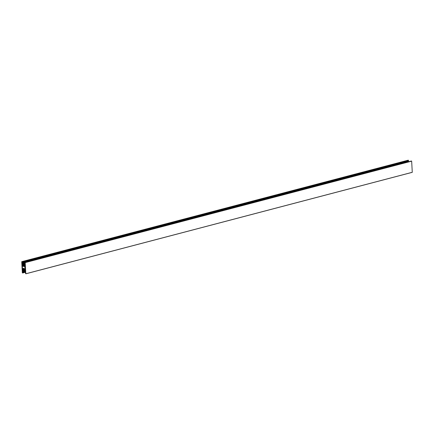 <?xml version="1.0" encoding="UTF-8"?>
<svg xmlns="http://www.w3.org/2000/svg" width="434" height="434" viewBox="0 0 434 434"><rect width="100%" height="100%" fill="white"/><g stroke="black" fill="none" stroke-linecap="round" stroke-linejoin="round"><path stroke-width="0.65" d="M25.487 273.29L25.828 273.756L25.183 262.608L24.868 262.527L25.004 264.914L24.695 264.962L25.074 266.134L22.758 265.83L22.21 265.369L22.476 264.393L21.727 261.664L22.34 272.861L22.66 272.943L22.525 270.561L22.834 270.512L22.443 269.368L22.953 269.178L25.291 270.067L25.047 271.082L25.373 271.293L25.487 273.29M25.232 269.384L22.465 268.706L22.308 266.064L25.058 266.769L25.232 269.384M411.356 161.009L411.66 161.139L412.273 172.336L25.812 273.805M411.367 161.003L24.906 262.478L411.367 161.003M408.361 160.775L408.573 161.736M408.188 160.195L408.497 160.737L22.031 262.207L408.497 160.737M408.199 160.189L21.738 261.664L408.199 160.189M24.125 265.277L23.93 264.805L24.988 264.604L24.098 264.849L24.13 265.364L25.053 265.603M24.7 265L24.098 264.849M23.93 264.805L23.148 264.604L24.96 264.127L22.807 264.518M23.957 265.32L22.628 264.979L22.606 264.566M24.819 269.823L24.391 269.937L24.423 270.453L25.351 270.691M24.418 270.366L24.223 269.894L24.814 269.736M24.223 269.894L22.893 269.552L22.921 270.067L24.255 270.409M22.893 269.552L23.642 269.357M25.318 270.176L24.391 269.937M22.465 268.706L25.15 268M22.443 268.668L25.15 267.957M25.828 273.756L412.3 172.282M25.183 262.608L411.66 161.139M25.139 262.537L411.611 161.063M22.758 265.83L24.331 265.413M22.714 265.754L24.163 265.375M22.704 265.592L23.848 265.293M22.66 265.516L23.68 265.25M22.237 265.407L23.257 265.141M22.21 265.369L23.176 265.12M22.476 264.599L24.95 263.948L22.465 264.604M22.487 264.55L24.95 263.905M22.476 264.393L24.939 263.747M22.432 264.317L24.933 263.66M22.199 264.257L24.96 263.53M22.156 264.181L25.009 263.433M22.134 263.85L25.058 263.08M22.101 263.78L25.047 263.004M22.091 263.536L24.884 262.803M22.112 263.481L24.879 262.754M22.08 262.879L408.551 161.41M22.069 262.841L408.54 161.367M21.912 262.516L408.383 161.041M21.901 262.478L408.372 161.003M22.036 262.185L408.513 160.71M22.015 261.8L408.492 160.325M21.971 261.724L408.443 160.249M22.644 272.991L25.427 272.259L22.633 272.997M22.66 272.943L25.427 272.221M22.639 272.557L25.487 271.809M22.617 272.519L25.476 271.771M22.497 272.492L25.449 271.717M22.476 272.454L25.411 271.684M22.459 272.183L25.378 271.418M22.465 272.151L25.378 271.386M22.59 271.896L25.253 271.196M22.595 271.858L25.183 271.179M22.563 271.261L25.031 270.61M22.53 271.19L24.884 270.572M22.519 270.946L24.423 270.447M22.541 270.892L24.418 270.404M22.834 270.512L23.734 270.279M22.823 270.349L23.42 270.198M22.774 270.279L23.252 270.154M22.514 270.208L22.986 270.084M22.487 270.17L22.921 270.056M22.921 269.395L23.349 269.281M25.801 273.811L412.273 172.336M24.722 264.908L24.998 264.832"/></g></svg>

